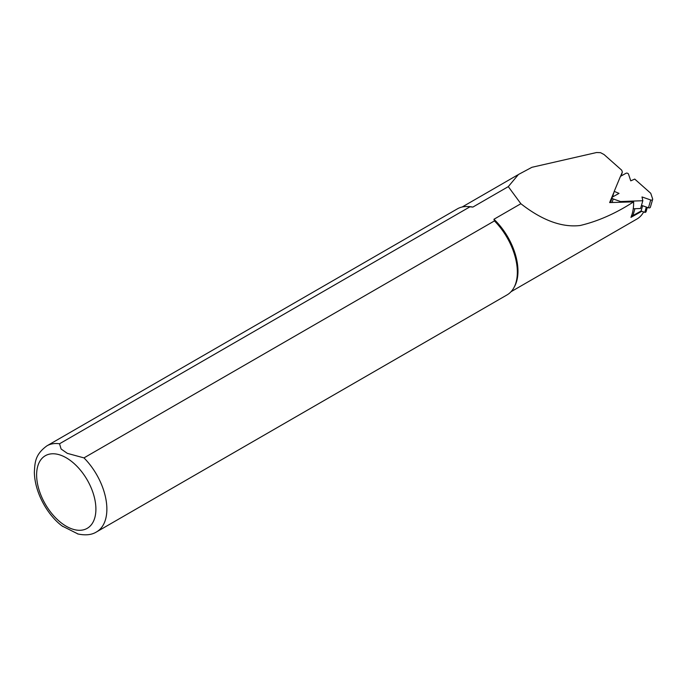 <?xml version="1.0" encoding="UTF-8"?>
<svg xmlns="http://www.w3.org/2000/svg" width="687" height="687" viewBox="0 0 687 687"><rect width="100%" height="100%" fill="white"/><g stroke="black" fill="none" stroke-linecap="round" stroke-linejoin="round"><path stroke-width="1.03" d="M619.846 202.201L620.086 201.368A0.618 0.429 16.2 0 1 620.378 201.54L642.826 200.716L642.002 196.946L650.726 199.994A1.572 1.082 -163.8 0 0 652.65 199.428L650.383 207.216A1.572 1.082 -163.8 0 1 648.459 207.783L641.478 205.344M620.086 201.368L613.165 198.955A1.572 1.082 -163.8 0 1 612.083 197.513A1.572 1.082 -163.8 0 1 612.512 196.997L619.013 193.391L614.221 191.372L620.464 176.353L625.977 173.287A1.572 1.082 -163.8 0 1 628.536 174.189L630.76 180.844L634.728 179.084L650.744 193.287L652.633 198.929A1.572 1.082 -163.8 0 1 652.65 199.428M620.378 201.54L620.189 202.184M642.611 205.739L641.074 211.038L632.933 215.563L634.925 208.711L633.311 208.771L640.559 208.505L642.826 200.716M612.598 196.954L614.221 191.372M646.02 211.656A0.618 0.429 -163.8 0 1 645.857 212.051L645.376 212.317A0.618 0.429 -163.8 0 1 644.784 212.335L641.074 211.038M632.933 215.563L631.499 215.615M610.554 202.545L610.769 202.012M614.032 192.025L609.644 202.579L633.612 201.849C633.732 207.749 632.839 212.918 630.941 217.358L641.787 211.287M621.211 175.941L622.336 172.051L620.576 176.293M643.659 211.948A48.897 28.236 60 0 1 636.935 219.024L511.042 291.709M520.866 203.721L493.936 219.265L494.442 220.913L83.969 457.894L67.36 453.368L61.109 449.023L59.529 443.776A49.679 28.682 60 0 0 46.914 445.846L457.379 208.857A49.679 28.682 60 0 1 466.962 206.538L468.371 206.564A48.897 28.236 60 0 1 472.854 207.088L508.286 186.632L520.866 203.721C542.189 220.39 561.94 227.646 580.129 225.508C597.948 221.308 615.775 213.417 633.612 201.849M493.936 219.265A48.897 28.236 60 0 1 514.537 286.531L513.859 287.767A49.679 28.682 60 0 1 507.058 294.903L96.584 531.884A49.679 28.682 60 0 0 83.969 457.894M622.336 172.051L621.718 170.204L604.019 154.515L600.507 152.66L596.522 152.531L531.936 167.293L518.453 174.489L508.286 186.632M59.529 443.776L469.994 206.796L472.854 207.088M494.442 220.913A49.679 28.682 60 0 1 513.859 287.767M466.962 206.538A49.679 28.682 60 0 1 469.994 206.796M62.311 526.087L78.112 534.031M648.459 207.783L650.726 199.994M612.143 202.485L613.165 198.955M647.223 207.354L645.857 212.051M646.33 207.036L644.784 212.335M646.853 207.225L645.376 212.317M66.261 457.808A41.916 24.2 60 0 1 91.929 523.966A41.916 24.2 60 0 1 40.593 494.322A41.916 24.2 60 0 1 66.261 457.808M612.083 197.513L610.614 202.545M646.029 211.845L647.326 207.388M462.145 207.01L517.706 174.927M46.914 445.846C34.848 454.674 34.977 462.634 34.35 472.201C34.797 494.228 49.12 516.907 62.878 526.517M77.571 533.893C85.42 535.611 91.757 534.941 96.584 531.884"/></g></svg>
